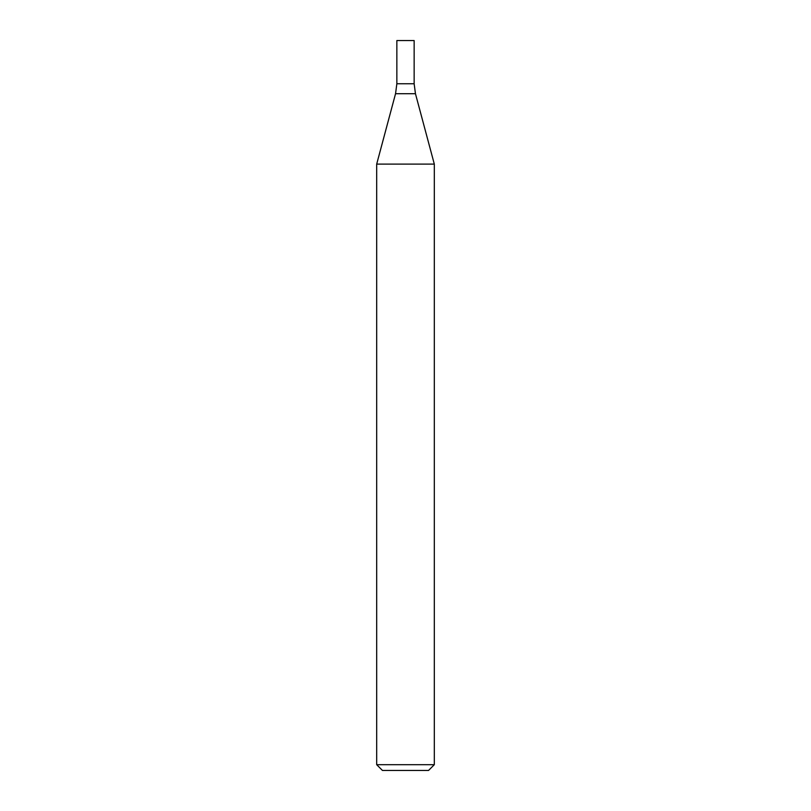 <?xml version="1.0" encoding="UTF-8"?>
<svg xmlns="http://www.w3.org/2000/svg" width="811" height="811" viewBox="0 0 811 811"><rect width="100%" height="100%" fill="white"/><g stroke="black" fill="none" stroke-linecap="round" stroke-linejoin="round"><path stroke-width="1.22" d="M405.5 764.692L434.311 764.692L434.311 164.096L376.689 164.096L376.689 764.692L405.5 764.692M376.689 764.692L382.447 770.45L428.553 770.45L434.311 764.692M395.545 93.711L415.455 93.711L414.147 83.766L396.853 83.766L396.853 40.55L414.147 40.55L414.147 83.766L396.853 83.766L395.545 93.711L376.689 164.096M415.455 93.711L434.311 164.096"/></g></svg>
